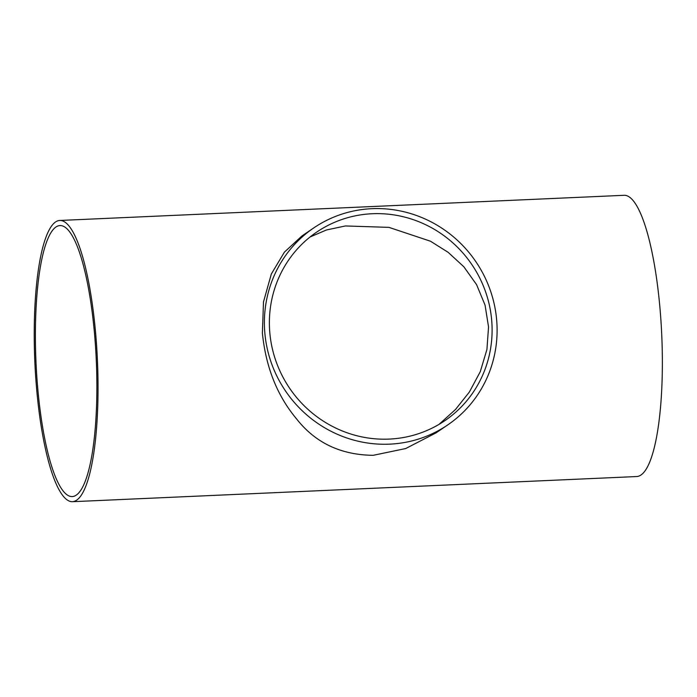 <?xml version="1.0" encoding="UTF-8"?>
<svg xmlns="http://www.w3.org/2000/svg" width="697" height="697" viewBox="0 0 697 697"><rect width="100%" height="100%" fill="white"/><g stroke="black" fill="none" stroke-linecap="round" stroke-linejoin="round"><path stroke-width="1.05" d="M269.704 331.371A114.003 110.117 -124.2 0 1 316.612 232.162A114.003 110.117 -124.2 0 1 471.791 264.468A114.003 110.117 -124.2 0 1 444.878 420.666A114.003 110.117 -124.2 0 1 333.271 426.834A114.003 110.117 -124.2 0 1 269.704 331.371M438.988 424.403L455.472 409.514L469.369 392.028L480.285 371.649L486.924 349.485L488.545 326.945L485.051 305.094L476.574 284.62L463.845 266.777L448.162 252.34L430.502 241.223L388.961 227.37L345.468 225.95L326.484 229.966L310.13 236.945M76.208 495.149A135.645 30.154 87.4 0 1 72.174 496.586A135.645 30.154 87.4 0 1 36.009 362.423A135.645 30.154 87.4 0 1 60.09 225.567A135.645 30.154 87.4 0 1 95.777 350.513A135.645 30.154 87.4 0 1 76.208 495.149M264.729 331.589A119.117 115.057 55.8 0 0 331.136 431.338A119.117 115.057 55.8 0 0 447.762 424.9A119.117 115.057 55.8 0 0 475.868 261.689A119.117 115.057 55.8 0 0 313.737 227.936A119.117 115.057 55.8 0 0 264.729 331.589M447.762 424.9L435.991 432.907L405.698 448.546L373.191 455.315C340.903 454.967 315.384 442.856 296.643 418.984C277.275 395.913 265.862 367.31 262.394 333.175L263.492 301.914L271.333 273.999L284.411 252.131L301.967 235.943L313.737 227.936M76.592 500.202A140.759 31.295 -92.6 0 0 96.892 350.112A140.759 31.295 -92.6 0 0 59.864 220.461A140.759 31.295 -92.6 0 0 34.867 362.475A140.759 31.295 -92.6 0 0 72.401 501.701A140.759 31.295 -92.6 0 0 76.592 500.202M59.864 220.461L624.19 195.299A140.759 31.295 87.4 0 1 661.218 324.95A140.759 31.295 87.4 0 1 640.918 475.04A140.759 31.295 87.4 0 1 636.727 476.539L72.401 501.701"/></g></svg>
